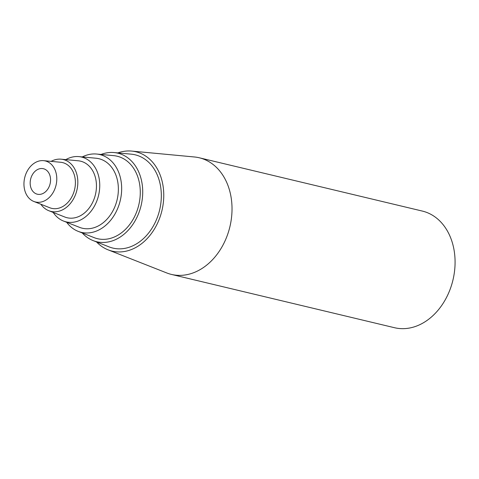 <?xml version="1.0" encoding="UTF-8"?>
<svg xmlns="http://www.w3.org/2000/svg" width="479" height="479" viewBox="0 0 479 479"><rect width="100%" height="100%" fill="white"/><g stroke="black" fill="none" stroke-linecap="round" stroke-linejoin="round"><path stroke-width="0.72" d="M36.608 170.093A13.101 10.005 103.4 0 1 41.835 168.512A13.101 10.005 103.4 0 1 50.103 183.786A13.101 10.005 103.4 0 1 35.823 193.678A13.101 10.005 103.4 0 1 30.177 182.499A13.101 10.005 103.4 0 1 36.608 170.093M34.314 163.159A21.094 16.112 103.4 0 1 43.559 160.657A21.094 16.112 103.4 0 1 56.043 185.205A21.094 16.112 103.4 0 1 33.811 201.455A21.094 16.112 103.4 0 1 23.95 183.667A21.094 16.112 103.4 0 1 34.314 163.159M43.559 160.657L60.653 162.267A23.519 17.962 103.4 0 1 74.568 189.63A23.519 17.962 103.4 0 1 49.786 207.754L33.811 201.455M51.085 161.369A26.65 20.352 103.4 0 1 61.126 159.184A26.65 20.352 103.4 0 1 76.891 190.187A26.65 20.352 103.4 0 1 48.81 210.718A26.65 20.352 103.4 0 1 40.847 204.228M61.126 159.184L78.221 160.788A29.069 22.202 103.4 0 1 95.423 194.618A29.069 22.202 103.4 0 1 64.791 217.011L48.81 210.718M65.803 159.621A33.308 25.441 103.4 0 1 78.861 156.609A33.308 25.441 103.4 0 1 98.572 195.366A33.308 25.441 103.4 0 1 63.468 221.029A33.308 25.441 103.4 0 1 53.181 212.436M78.861 156.609L95.956 158.22A35.733 27.291 103.4 0 1 117.104 199.797A35.733 27.291 103.4 0 1 79.448 227.321L63.468 221.029M82.274 156.932A39.973 30.53 103.4 0 1 96.596 154.034A39.973 30.53 103.4 0 1 120.253 200.545A39.973 30.53 103.4 0 1 78.125 231.339A39.973 30.53 103.4 0 1 66.665 222.286M96.596 154.034L113.691 155.645A42.392 32.38 103.4 0 1 138.778 204.976A42.392 32.38 103.4 0 1 94.106 237.632L78.125 231.339M101.027 154.454A45.523 34.769 103.4 0 1 114.164 152.561A45.523 34.769 103.4 0 1 141.107 205.527A45.523 34.769 103.4 0 1 93.13 240.602A45.523 34.769 103.4 0 1 82.268 232.974M114.164 152.561L131.258 154.166A47.948 36.62 103.4 0 1 159.633 209.958A47.948 36.62 103.4 0 1 109.104 246.895L93.13 240.602M117.822 152.903A51.073 39.009 103.4 0 1 131.731 151.083A51.073 39.009 103.4 0 1 161.956 210.509A51.073 39.009 103.4 0 1 108.134 249.858A51.073 39.009 103.4 0 1 96.542 241.943M131.731 151.083L194.414 156.98A59.959 45.798 103.4 0 1 199.288 157.783A59.959 45.798 103.4 0 1 231.992 206.665A59.959 45.798 103.4 0 1 202.557 268.12A59.959 45.798 103.4 0 1 171.422 274.419A59.959 45.798 103.4 0 1 166.71 272.934L108.134 249.858M199.288 157.783L422.346 211.077A59.959 45.798 103.4 0 1 455.05 259.959A59.959 45.798 103.4 0 1 425.615 321.409A59.959 45.798 103.4 0 1 394.48 327.708L171.422 274.419"/></g></svg>
